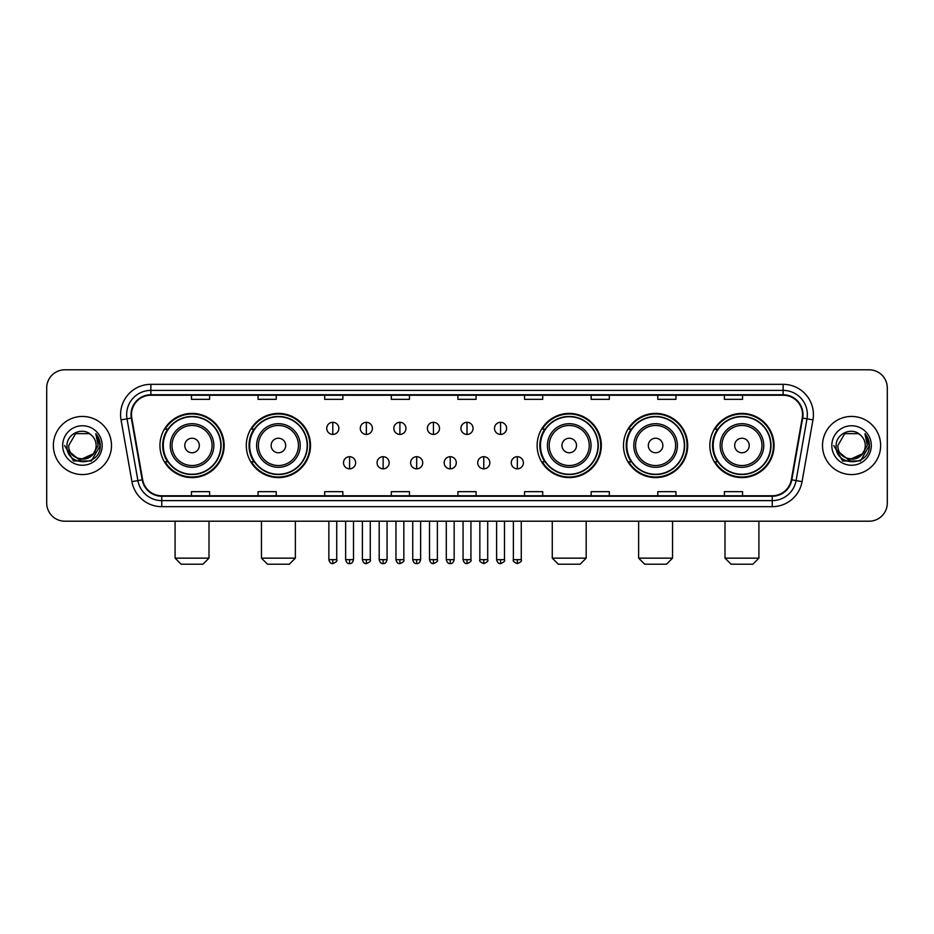 <?xml version="1.0" encoding="UTF-8"?>
<svg xmlns="http://www.w3.org/2000/svg" width="934" height="934" viewBox="0 0 934 934"><rect width="100%" height="100%" fill="white"/><g stroke="black" fill="none" stroke-linecap="round" stroke-linejoin="round"><path stroke-width="1.4" d="M709.852 445.506A32.095 32.095 0 0 0 741.946 477.601A32.095 32.095 0 0 0 774.053 445.506A32.095 32.095 0 0 0 741.946 413.4A32.095 32.095 0 0 0 709.852 445.506M623.492 445.506A32.095 32.095 0 0 0 655.586 477.601A32.095 32.095 0 0 0 687.693 445.506A32.095 32.095 0 0 0 655.586 413.4A32.095 32.095 0 0 0 623.492 445.506M537.132 445.506A32.095 32.095 0 0 0 569.226 477.601A32.095 32.095 0 0 0 601.321 445.506A32.095 32.095 0 0 0 569.226 413.4A32.095 32.095 0 0 0 537.132 445.506M246.307 445.506A32.095 32.095 0 0 0 278.414 477.601A32.095 32.095 0 0 0 310.508 445.506A32.095 32.095 0 0 0 278.414 413.4A32.095 32.095 0 0 0 246.307 445.506M159.947 445.506A32.095 32.095 0 0 0 192.054 477.601A32.095 32.095 0 0 0 224.148 445.506A32.095 32.095 0 0 0 192.054 413.4A32.095 32.095 0 0 0 159.947 445.506M167.653 461.851A29.374 29.374 0 0 1 167.653 429.15M254.013 461.851A29.374 29.374 0 0 1 254.013 429.15M544.826 461.851A29.374 29.374 0 0 1 544.826 429.15M631.186 461.851A29.374 29.374 0 0 1 631.186 429.15M717.546 461.851A29.374 29.374 0 0 1 717.546 429.15M46.7 387.972L46.7 503.029A18.166 18.166 0 0 0 64.866 521.207L869.134 521.207A18.166 18.166 0 0 0 887.3 503.029L887.3 387.972A18.166 18.166 0 0 0 869.134 369.794L64.866 369.794A18.166 18.166 0 0 0 46.7 387.972L46.7 503.029M53.366 445.506A29.071 29.071 0 0 0 82.437 474.565A29.071 29.071 0 0 0 111.496 445.506A29.071 29.071 0 0 0 82.437 416.436A29.071 29.071 0 0 0 53.366 445.506A29.071 29.071 0 0 0 82.437 474.565A29.071 29.071 0 0 0 111.496 445.506A29.071 29.071 0 0 0 82.437 416.436A29.071 29.071 0 0 0 53.366 445.506M822.504 445.506A29.071 29.071 0 0 0 851.563 474.565A29.071 29.071 0 0 0 880.634 445.506A29.071 29.071 0 0 0 851.563 416.436A29.071 29.071 0 0 0 822.504 445.506A29.071 29.071 0 0 0 851.563 474.565A29.071 29.071 0 0 0 880.634 445.506A29.071 29.071 0 0 0 851.563 416.436A29.071 29.071 0 0 0 822.504 445.506M131.484 414.614A19.381 19.381 0 0 1 150.864 395.234L783.136 395.234A19.381 19.381 0 0 1 802.224 417.977L791.331 479.749A19.381 19.381 0 0 1 772.243 495.767L161.757 495.767A19.381 19.381 0 0 1 142.668 479.749L131.776 417.977A19.381 19.381 0 0 1 131.484 414.614M131.005 414.614A19.859 19.859 0 0 0 131.309 418.058L142.201 479.831A19.859 19.859 0 0 0 161.757 496.246L772.243 496.246A19.859 19.859 0 0 0 791.798 479.831L802.691 418.058A19.859 19.859 0 0 0 783.136 394.755L150.864 394.755A19.859 19.859 0 0 0 131.005 414.614M121.046 419.868A30.285 30.285 0 0 1 150.864 384.329L783.136 384.329A30.285 30.285 0 0 1 812.954 419.868L802.061 481.64A30.285 30.285 0 0 1 772.243 506.672L161.757 506.672A30.285 30.285 0 0 1 131.939 481.64L121.046 419.868L127.012 418.817A24.226 24.226 0 0 1 150.864 390.389L783.136 390.389A24.226 24.226 0 0 1 806.988 418.817L796.095 480.59A24.226 24.226 0 0 1 772.243 500.612L161.757 500.612A24.226 24.226 0 0 1 137.905 480.59L127.012 418.817A24.226 24.226 0 0 1 126.639 414.614M869.134 369.794L64.866 369.794M64.866 521.207L869.134 521.207M887.3 503.029L887.3 387.972M791.798 479.831L796.095 480.59L806.988 418.817L812.954 419.868M457.917 395.234L457.917 399.332L476.083 399.332L476.083 395.234M391.299 395.234L391.299 399.332L409.466 399.332L409.466 395.234M324.682 395.234L324.682 399.332L342.848 399.332L342.848 395.234M258.064 395.234L258.064 399.332L276.231 399.332L276.231 395.234M191.447 395.234L191.447 399.332L209.613 399.332L209.613 395.234M524.534 395.234L524.534 399.332L542.701 399.332L542.701 395.234M591.152 395.234L591.152 399.332L609.318 399.332L609.318 395.234M657.769 395.234L657.769 399.332L675.936 399.332L675.936 395.234M724.387 395.234L724.387 399.332L742.553 399.332L742.553 395.234M476.083 495.767L476.083 491.669L457.917 491.669L457.917 495.767M409.466 495.767L409.466 491.669L391.299 491.669L391.299 495.767M342.848 495.767L342.848 491.669L324.682 491.669L324.682 495.767M276.231 495.767L276.231 491.669L258.064 491.669L258.064 495.767M209.613 495.767L209.613 491.669L191.447 491.669L191.447 495.767M542.701 495.767L542.701 491.669L524.534 491.669L524.534 495.767M609.318 495.767L609.318 491.669L591.152 491.669L591.152 495.767M675.936 495.767L675.936 491.669L657.769 491.669L657.769 495.767M742.553 495.767L742.553 491.669L724.387 491.669L724.387 495.767M92.921 454.298C85.659 464.116 68.03 457.835 68.742 445.506C67.902 463.159 96.961 463.159 96.12 445.506C96.961 463.159 67.902 463.159 68.742 445.506L75.584 433.645L89.279 433.645L91.404 435.162C82.998 426.359 66.828 433.609 66.979 445.506C65.438 466.626 99.693 467.187 100.253 446.522L100.277 445.506C100.23 441.011 98.735 437.065 95.805 433.668L98.163 445.506L92.921 454.298A13.683 13.683 0 0 0 96.12 445.506C96.961 463.159 67.902 463.159 68.742 445.506L75.584 433.645M96.12 445.506A13.683 13.683 0 0 0 91.404 435.162M93.797 453.562L79.518 460.042L67.4 449.943M62.683 445.506A19.742 19.742 0 0 0 82.437 465.249A19.742 19.742 0 0 0 102.18 445.506A19.742 19.742 0 0 0 82.437 425.752A19.742 19.742 0 0 0 62.683 445.506M95.805 433.668L100.277 446.02L99.448 440.089L100.277 446.02L99.448 440.089L100.277 446.02L95.933 433.82L100.277 446.02L95.933 433.82L100.277 445.506L91.357 460.964L73.506 460.964L64.586 445.506M95.933 433.82L100.277 446.032M202.947 564.206L181.149 564.206L175.09 558.147L209.006 558.147L202.947 564.206M199.316 445.506A7.262 7.262 0 0 0 192.054 438.233A7.262 7.262 0 0 0 184.78 445.506A7.262 7.262 0 0 0 192.054 452.768A7.262 7.262 0 0 0 199.316 445.506M213.851 445.506A21.797 21.797 0 0 0 192.054 423.697A21.797 21.797 0 0 0 170.245 445.506A21.797 21.797 0 0 0 192.054 467.304A21.797 21.797 0 0 0 213.851 445.506A21.797 21.797 0 0 1 192.054 467.304A21.797 21.797 0 0 1 170.245 445.506M220.821 445.506A28.767 28.767 0 0 0 192.054 416.739A28.767 28.767 0 0 0 163.287 445.506A28.767 28.767 0 0 0 192.054 474.262A28.767 28.767 0 0 0 220.821 445.506M223.541 445.506A31.487 31.487 0 0 1 165.131 461.851L168.05 461.851A29.036 29.036 0 0 0 211.259 467.269A29.036 29.036 0 0 0 211.259 423.732A29.036 29.036 0 0 0 168.05 429.15L165.131 429.15A31.487 31.487 0 0 1 223.541 445.506M289.307 564.206L267.509 564.206L261.45 558.147L295.366 558.147L289.307 564.206M285.676 445.506A7.262 7.262 0 0 0 278.414 438.233A7.262 7.262 0 0 0 271.14 445.506A7.262 7.262 0 0 0 278.414 452.768A7.262 7.262 0 0 0 285.676 445.506M300.211 445.506A21.797 21.797 0 0 0 278.414 423.697A21.797 21.797 0 0 0 256.605 445.506A21.797 21.797 0 0 0 278.414 467.304A21.797 21.797 0 0 0 300.211 445.506A21.797 21.797 0 0 1 278.414 467.304A21.797 21.797 0 0 1 256.605 445.506M307.181 445.506A28.767 28.767 0 0 0 278.414 416.739A28.767 28.767 0 0 0 249.647 445.506A28.767 28.767 0 0 0 278.414 474.262A28.767 28.767 0 0 0 307.181 445.506M309.901 445.506A31.487 31.487 0 0 1 251.491 461.851L254.41 461.851A29.036 29.036 0 0 0 297.619 467.269A29.036 29.036 0 0 0 297.619 423.732A29.036 29.036 0 0 0 254.41 429.15L251.491 429.15A31.487 31.487 0 0 1 309.901 445.506M580.131 564.206L558.322 564.206L552.274 558.147L586.19 558.147L580.131 564.206M576.5 445.506A7.262 7.262 0 0 0 569.226 438.233A7.262 7.262 0 0 0 561.964 445.506A7.262 7.262 0 0 0 569.226 452.768A7.262 7.262 0 0 0 576.5 445.506M591.035 445.506A21.797 21.797 0 0 0 569.226 423.697A21.797 21.797 0 0 0 547.429 445.506A21.797 21.797 0 0 0 569.226 467.304A21.797 21.797 0 0 0 591.035 445.506A21.797 21.797 0 0 1 569.226 467.304A21.797 21.797 0 0 1 547.429 445.506M597.994 445.506A28.767 28.767 0 0 0 569.226 416.739A28.767 28.767 0 0 0 540.459 445.506A28.767 28.767 0 0 0 569.226 474.262A28.767 28.767 0 0 0 597.994 445.506M600.725 445.506A31.487 31.487 0 0 1 542.315 461.851L545.234 461.851A29.036 29.036 0 0 0 588.443 467.269A29.036 29.036 0 0 0 588.443 423.732A29.036 29.036 0 0 0 545.234 429.15L542.315 429.15A31.487 31.487 0 0 1 600.725 445.506M666.491 564.206L644.694 564.206L638.634 558.147L672.55 558.147L666.491 564.206M662.86 445.506A7.262 7.262 0 0 0 655.586 438.233A7.262 7.262 0 0 0 648.324 445.506A7.262 7.262 0 0 0 655.586 452.768A7.262 7.262 0 0 0 662.86 445.506M677.395 445.506A21.797 21.797 0 0 0 655.586 423.697A21.797 21.797 0 0 0 633.789 445.506A21.797 21.797 0 0 0 655.586 467.304A21.797 21.797 0 0 0 677.395 445.506A21.797 21.797 0 0 1 655.586 467.304A21.797 21.797 0 0 1 633.789 445.506M684.353 445.506A28.767 28.767 0 0 0 655.586 416.739A28.767 28.767 0 0 0 626.819 445.506A28.767 28.767 0 0 0 655.586 474.262A28.767 28.767 0 0 0 684.353 445.506M687.085 445.506A31.487 31.487 0 0 1 628.675 461.851L631.594 461.851A29.036 29.036 0 0 0 674.803 467.269A29.036 29.036 0 0 0 674.803 423.732A29.036 29.036 0 0 0 631.594 429.15L628.675 429.15A31.487 31.487 0 0 1 687.085 445.506M752.851 564.206L731.053 564.206L724.994 558.147L758.91 558.147L752.851 564.206M749.22 445.506A7.262 7.262 0 0 0 741.946 438.233A7.262 7.262 0 0 0 734.684 445.506A7.262 7.262 0 0 0 741.946 452.768A7.262 7.262 0 0 0 749.22 445.506M763.755 445.506A21.797 21.797 0 0 0 741.946 423.697A21.797 21.797 0 0 0 720.149 445.506A21.797 21.797 0 0 0 741.946 467.304A21.797 21.797 0 0 0 763.755 445.506A21.797 21.797 0 0 1 741.946 467.304A21.797 21.797 0 0 1 720.149 445.506M770.713 445.506A28.767 28.767 0 0 0 741.946 416.739A28.767 28.767 0 0 0 713.179 445.506A28.767 28.767 0 0 0 741.946 474.262A28.767 28.767 0 0 0 770.713 445.506M773.445 445.506A31.487 31.487 0 0 1 715.035 461.851L717.954 461.851A29.036 29.036 0 0 0 761.163 467.269A29.036 29.036 0 0 0 761.163 423.732A29.036 29.036 0 0 0 717.954 429.15L715.035 429.15A31.487 31.487 0 0 1 773.445 445.506M332.796 422.308A6.059 6.059 0 0 0 326.737 428.356A6.059 6.059 0 0 0 332.796 434.415A6.059 6.059 0 0 0 338.855 428.356A6.059 6.059 0 0 0 332.796 422.308L332.796 434.415A6.059 6.059 0 0 0 338.855 428.356A6.059 6.059 0 0 0 332.796 422.308M366.35 422.308A6.059 6.059 0 0 0 360.291 428.356A6.059 6.059 0 0 0 366.35 434.415A6.059 6.059 0 0 0 372.397 428.356A6.059 6.059 0 0 0 366.35 422.308L366.35 434.415A6.059 6.059 0 0 0 372.397 428.356A6.059 6.059 0 0 0 366.35 422.308M399.892 422.308A6.059 6.059 0 0 0 393.844 428.356A6.059 6.059 0 0 0 399.892 434.415A6.059 6.059 0 0 0 405.951 428.356A6.059 6.059 0 0 0 399.892 422.308L399.892 434.415A6.059 6.059 0 0 0 405.951 428.356A6.059 6.059 0 0 0 399.892 422.308M433.446 422.308A6.059 6.059 0 0 0 427.387 428.356A6.059 6.059 0 0 0 433.446 434.415A6.059 6.059 0 0 0 439.505 428.356A6.059 6.059 0 0 0 433.446 422.308L433.446 434.415A6.059 6.059 0 0 0 439.505 428.356A6.059 6.059 0 0 0 433.446 422.308M467 422.308A6.059 6.059 0 0 0 460.941 428.356A6.059 6.059 0 0 0 467 434.415A6.059 6.059 0 0 0 473.059 428.356A6.059 6.059 0 0 0 467 422.308L467 434.415A6.059 6.059 0 0 0 473.059 428.356A6.059 6.059 0 0 0 467 422.308M500.554 422.308A6.059 6.059 0 0 0 494.495 428.356A6.059 6.059 0 0 0 500.554 434.415A6.059 6.059 0 0 0 506.613 428.356A6.059 6.059 0 0 0 500.554 422.308L500.554 434.415A6.059 6.059 0 0 0 506.613 428.356A6.059 6.059 0 0 0 500.554 422.308M349.573 456.703A6.059 6.059 0 0 0 343.514 462.762A6.059 6.059 0 0 0 349.573 468.821A6.059 6.059 0 0 0 355.632 462.762A6.059 6.059 0 0 0 349.573 456.703L349.573 468.821A6.059 6.059 0 0 0 355.632 462.762A6.059 6.059 0 0 0 349.573 456.703M383.127 456.703A6.059 6.059 0 0 0 377.067 462.762A6.059 6.059 0 0 0 383.127 468.821A6.059 6.059 0 0 0 389.174 462.762A6.059 6.059 0 0 0 383.127 456.703L383.127 468.821A6.059 6.059 0 0 0 389.174 462.762A6.059 6.059 0 0 0 383.127 456.703M416.669 456.703A6.059 6.059 0 0 0 410.621 462.762A6.059 6.059 0 0 0 416.669 468.821A6.059 6.059 0 0 0 422.728 462.762A6.059 6.059 0 0 0 416.669 456.703L416.669 468.821A6.059 6.059 0 0 0 422.728 462.762A6.059 6.059 0 0 0 416.669 456.703M450.223 456.703A6.059 6.059 0 0 0 444.164 462.762A6.059 6.059 0 0 0 450.223 468.821A6.059 6.059 0 0 0 456.282 462.762A6.059 6.059 0 0 0 450.223 456.703L450.223 468.821A6.059 6.059 0 0 0 456.282 462.762A6.059 6.059 0 0 0 450.223 456.703M483.777 456.703A6.059 6.059 0 0 0 477.718 462.762A6.059 6.059 0 0 0 483.777 468.821A6.059 6.059 0 0 0 489.836 462.762A6.059 6.059 0 0 0 483.777 456.703L483.777 468.821A6.059 6.059 0 0 0 489.836 462.762A6.059 6.059 0 0 0 483.777 456.703M517.331 456.703A6.059 6.059 0 0 0 511.272 462.762A6.059 6.059 0 0 0 517.331 468.821A6.059 6.059 0 0 0 523.379 462.762A6.059 6.059 0 0 0 517.331 456.703L517.331 468.821A6.059 6.059 0 0 0 523.379 462.762A6.059 6.059 0 0 0 517.331 456.703M865.258 445.506C866.098 463.159 837.039 463.159 837.88 445.506L844.721 433.645L858.416 433.645L860.529 435.162C852.135 426.359 835.965 433.609 836.117 445.506C834.576 466.626 868.83 467.187 869.391 446.522L869.414 445.506C869.367 441.011 867.873 437.065 864.942 433.668L867.301 445.506L862.059 454.298A13.683 13.683 0 0 0 865.258 445.506C866.098 463.159 837.039 463.159 837.88 445.506C837.039 463.159 866.098 463.159 865.258 445.506A13.683 13.683 0 0 0 860.529 435.162M862.059 454.298C854.797 464.116 837.168 457.835 837.88 445.506M862.934 453.562L848.656 460.042L836.537 449.943M831.82 445.506A19.742 19.742 0 0 0 851.563 465.249A19.742 19.742 0 0 0 871.317 445.506A19.742 19.742 0 0 0 851.563 425.752A19.742 19.742 0 0 0 831.82 445.506M864.942 433.668L869.414 446.02L868.585 440.089L869.414 446.02L868.585 440.089L869.414 446.02L865.071 433.82L869.414 446.02L865.071 433.82L869.414 445.506L860.494 460.964L842.643 460.964L833.723 445.506M865.071 433.82L869.414 446.032M783.136 384.329L783.136 394.755M127.012 418.817L131.309 418.058M161.757 506.672L161.757 496.246M772.243 496.246L772.243 506.672M131.939 481.64L142.201 479.831M802.691 418.058L806.988 418.817M150.864 384.329L150.864 394.755M796.095 480.59L802.061 481.64M212.076 445.506A20.034 20.034 0 0 0 192.054 425.472A20.034 20.034 0 0 0 172.019 445.506A20.034 20.034 0 0 0 192.054 465.529A20.034 20.034 0 0 0 212.076 445.506M298.436 445.506A20.034 20.034 0 0 0 278.414 425.472A20.034 20.034 0 0 0 258.379 445.506A20.034 20.034 0 0 0 278.414 465.529A20.034 20.034 0 0 0 298.436 445.506M589.261 445.506A20.034 20.034 0 0 0 569.226 425.472A20.034 20.034 0 0 0 549.204 445.506A20.034 20.034 0 0 0 569.226 465.529A20.034 20.034 0 0 0 589.261 445.506M675.621 445.506A20.034 20.034 0 0 0 655.586 425.472A20.034 20.034 0 0 0 635.564 445.506A20.034 20.034 0 0 0 655.586 465.529A20.034 20.034 0 0 0 675.621 445.506M761.981 445.506A20.034 20.034 0 0 0 741.946 425.472A20.034 20.034 0 0 0 721.924 445.506A20.034 20.034 0 0 0 741.946 465.529A20.034 20.034 0 0 0 761.981 445.506M332.796 559.664L328.861 559.664C329.55 562.466 330.858 563.774 332.796 563.599L332.796 559.664L336.73 559.664L336.73 521.207M366.35 559.664L362.404 559.664C363.092 562.466 364.412 563.774 366.35 563.599L366.35 559.664L370.284 559.664L370.284 521.207M399.892 559.664L395.958 559.664C396.646 562.466 397.966 563.774 399.892 563.599L399.892 559.664L403.838 559.664L403.838 521.207M433.446 559.664L429.512 559.664C430.2 562.466 431.508 563.774 433.446 563.599L433.446 559.664L437.381 559.664L437.381 521.207M467 559.664L463.066 559.664C463.754 562.466 465.062 563.774 467 563.599L467 559.664L470.934 559.664L470.934 521.207M500.554 559.664L496.619 559.664C497.297 562.466 498.616 563.774 500.554 563.599L500.554 559.664L504.488 559.664L504.488 521.207M349.573 559.664L345.638 559.664C346.316 562.466 347.635 563.774 349.573 563.599L349.573 559.664L353.507 559.664L353.507 521.207M383.127 559.664L379.181 559.664C379.869 562.466 381.189 563.774 383.127 563.599L383.127 559.664L387.061 559.664L387.061 521.207M416.669 559.664L412.735 559.664C413.423 562.466 414.731 563.774 416.669 563.599L416.669 559.664L420.615 559.664L420.615 521.207M450.223 559.664L446.289 559.664C446.977 562.466 448.285 563.774 450.223 563.599L450.223 559.664L454.157 559.664L454.157 521.207M483.777 559.664L479.842 559.664C479.037 560.914 480.356 562.233 483.777 563.599L483.777 559.664L487.711 559.664L487.711 521.207M517.331 559.664L513.385 559.664C512.591 560.914 513.898 562.233 517.331 563.599L517.331 559.664L521.265 559.664L521.265 521.207M209.006 521.207L209.006 558.147M175.09 521.207L175.09 558.147M295.366 521.207L295.366 558.147M261.45 521.207L261.45 558.147M586.19 521.207L586.19 558.147M552.274 521.207L552.274 558.147M672.55 521.207L672.55 558.147M638.634 521.207L638.634 558.147M758.91 521.207L758.91 558.147M724.994 521.207L724.994 558.147M328.861 559.664L328.861 521.207M336.73 559.664C337.524 560.914 336.217 562.233 332.796 563.599M362.404 559.664L362.404 521.207M370.284 559.664C371.078 560.914 369.771 562.233 366.35 563.599M395.958 559.664L395.958 521.207M403.838 559.664C404.632 560.914 403.325 562.233 399.892 563.599M429.512 559.664L429.512 521.207M437.381 559.664C438.186 560.914 436.867 562.233 433.446 563.599M463.066 559.664L463.066 521.207M470.934 559.664C471.74 560.914 470.421 562.233 467 563.599M496.619 559.664L496.619 521.207M504.488 559.664C505.282 560.914 503.975 562.233 500.554 563.599M345.638 559.664L345.638 521.207M353.507 559.664C352.818 562.466 351.511 563.774 349.573 563.599M379.181 559.664L379.181 521.207M387.061 559.664C386.372 562.466 385.053 563.774 383.127 563.599M412.735 559.664L412.735 521.207M420.615 559.664C419.926 562.466 418.607 563.774 416.669 563.599M446.289 559.664L446.289 521.207M454.157 559.664C453.469 562.466 452.161 563.774 450.223 563.599M479.842 559.664L479.842 521.207M487.711 559.664C488.505 560.914 487.198 562.233 483.777 563.599M513.385 559.664L513.385 521.207M521.265 559.664C522.059 560.914 520.752 562.233 517.331 563.599"/></g></svg>
